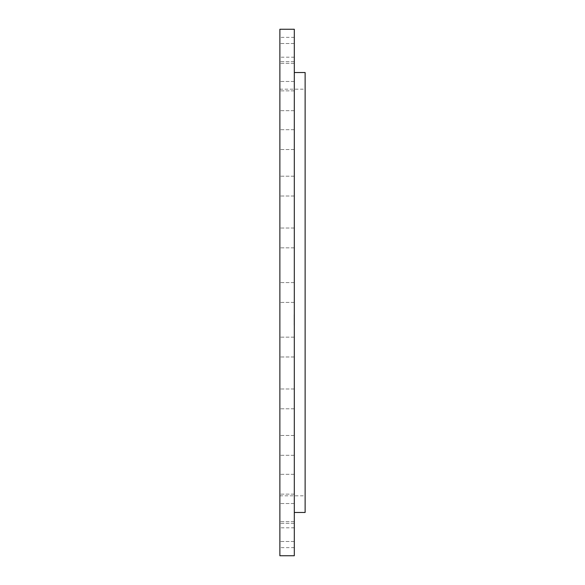 <?xml version="1.0" encoding="UTF-8"?>
<svg xmlns="http://www.w3.org/2000/svg" width="585" height="585" viewBox="0 0 585 585"><rect width="100%" height="100%" fill="white"/><g stroke="black" fill="none" stroke-linecap="round" stroke-linejoin="round"><path stroke-width="0.44" stroke-dasharray="2.92 2.19" d="M294.306 297.253L294.306 282.584L294.306 297.253M279.879 297.253L279.879 282.584L279.879 297.253M294.306 555.75L294.306 29.25M279.879 555.75L279.879 29.25M305.121 470.925L305.121 89.183L305.121 470.925M279.879 470.925L279.879 89.183L279.879 470.925M305.121 512.475L305.121 72.525M294.306 99.45L294.306 512.475L294.306 99.45M279.879 349.764L279.879 337.15L279.879 349.764M279.879 399.401L279.879 388.981L279.879 399.401M279.879 443.686L279.879 455.305L279.879 443.686M279.879 480.38L279.879 494.135L279.879 480.38M279.879 507.656L279.879 523.348L279.879 507.656M279.879 524.145L279.879 541.491L279.879 524.145M279.879 529.015L279.879 547.633L279.879 529.015M279.879 522.025L279.879 541.491L279.879 522.025M279.879 503.531L279.879 523.348L279.879 503.531M279.879 474.45L279.879 494.135L279.879 474.45M279.879 436.249L279.879 455.305L279.879 436.249M279.879 390.839L279.879 408.813L279.879 390.839M279.879 340.492L279.879 356.982L279.879 340.492M279.879 235.236L279.879 247.85L279.879 235.236M279.879 185.599L279.879 196.019L279.879 185.599M279.879 141.314L279.879 129.695L279.879 141.314M279.879 104.62L279.879 90.865L279.879 104.62M279.879 77.344L279.879 61.652L279.879 77.344M279.879 60.855L279.879 43.509L279.879 60.855M279.879 55.984L279.879 37.367L279.879 55.984M279.879 62.975L279.879 43.509L279.879 62.975M279.879 81.469L279.879 61.652L279.879 81.469M279.879 110.55L279.879 90.865L279.879 110.55M279.879 148.751L279.879 129.695L279.879 148.751M279.879 194.161L279.879 176.187L279.879 194.161M279.879 244.508L279.879 228.018L279.879 244.508M294.306 349.764L294.306 337.15L294.306 349.764M294.306 399.401L294.306 388.981L294.306 399.401M294.306 443.686L294.306 455.305L294.306 443.686M294.306 480.38L294.306 494.135L294.306 480.38M294.306 507.656L294.306 523.348L294.306 507.656M294.306 524.145L294.306 541.491L294.306 524.145M294.306 529.015L294.306 547.633L294.306 529.015M294.306 522.025L294.306 541.491L294.306 522.025M294.306 503.531L294.306 523.348L294.306 503.531M294.306 474.45L294.306 494.135L294.306 474.45M294.306 436.249L294.306 455.305L294.306 436.249M294.306 390.839L294.306 408.813L294.306 390.839M294.306 340.492L294.306 356.982L294.306 340.492M294.306 235.236L294.306 247.85L294.306 235.236M294.306 185.599L294.306 196.019L294.306 185.599M294.306 141.314L294.306 129.695L294.306 141.314M294.306 104.62L294.306 90.865L294.306 104.62M294.306 77.344L294.306 61.652L294.306 77.344M294.306 60.855L294.306 43.509L294.306 60.855M294.306 55.984L294.306 37.367L294.306 55.984M294.306 62.975L294.306 43.509L294.306 62.975M294.306 81.469L294.306 61.652L294.306 81.469M294.306 110.55L294.306 90.865L294.306 110.55M294.306 148.751L294.306 129.695L294.306 148.751M294.306 194.161L294.306 176.187L294.306 194.161M294.306 244.508L294.306 228.018L294.306 244.508M294.306 325.333L294.306 314.547L294.306 325.333M294.306 324.192L294.087 315.695L294.087 324.214M294.306 319.315L294.306 318.247L294.306 319.315M294.306 322.43L294.087 319.995L294.306 322.43M294.306 321.172L294.087 321.889L294.087 320.17L294.087 321.172M294.306 325.084L294.087 324.434L294.087 325.092M294.306 323.293L294.087 322.642L294.087 323.3M294.306 320.821L294.087 320.105L294.087 320.829M294.306 324.061L294.306 323.41L294.087 324.061M294.306 314.825L294.306 315.476L294.087 314.825M294.306 315.849L294.306 316.5L294.087 315.849M294.306 316.617L294.306 317.267L294.087 316.617M294.087 325.333L294.087 314.547L294.087 325.333M294.306 302.416L279.879 302.416L294.306 302.416M294.306 282.584L279.879 282.584L294.306 282.584M279.879 89.183L305.121 89.183M279.879 495.817L305.121 495.817M294.306 356.982L279.879 356.982L294.306 356.982M294.306 337.15L279.879 337.15L294.306 337.15M294.306 408.813L279.879 408.813L294.306 408.813M294.306 388.981L279.879 388.981L294.306 388.981M294.306 455.305L279.879 455.305L294.306 455.305M294.306 435.474L279.879 435.474L294.306 435.474M294.306 494.135L279.879 494.135L294.306 494.135M294.306 474.303L279.879 474.303L294.306 474.303M294.306 523.348L279.879 523.348L294.306 523.348M294.306 503.517L279.879 503.517L294.306 503.517M294.306 541.491L279.879 541.491L294.306 541.491M294.306 521.652L279.879 521.652L294.306 521.652M294.306 547.633L279.879 547.633M294.306 527.802L279.879 527.802M294.306 228.018L279.879 228.018L294.306 228.018M294.306 247.85L279.879 247.85L294.306 247.85M294.306 176.187L279.879 176.187L294.306 176.187M294.306 196.019L279.879 196.019L294.306 196.019M294.306 129.695L279.879 129.695L294.306 129.695M294.306 149.526L279.879 149.526L294.306 149.526M294.306 90.865L279.879 90.865L294.306 90.865M294.306 110.697L279.879 110.697L294.306 110.697M294.306 61.652L279.879 61.652L294.306 61.652M294.306 81.483L279.879 81.483L294.306 81.483M294.306 43.509L279.879 43.509L294.306 43.509M294.306 63.348L279.879 63.348L294.306 63.348M294.306 37.367L279.879 37.367M294.306 57.198L279.879 57.198"/><path stroke-width="0.88" d="M294.306 61.476L294.306 555.75L279.879 555.75L279.879 29.25L294.306 29.25L294.306 61.476M294.306 72.525L305.121 72.525L305.121 512.475L294.306 512.475"/></g></svg>
